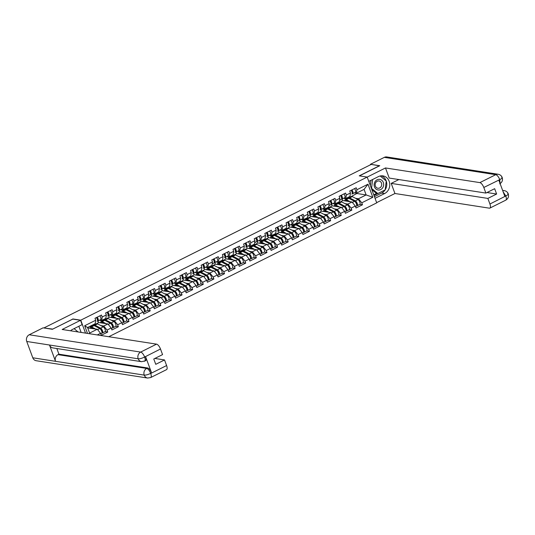 <?xml version="1.0" encoding="UTF-8"?>
<svg xmlns="http://www.w3.org/2000/svg" width="535" height="535" viewBox="0 0 535 535"><rect width="100%" height="100%" fill="white"/><g stroke="black" fill="none" stroke-linecap="round" stroke-linejoin="round"><path stroke-width="0.8" d="M108.786 336.722L376.734 202.859L367.197 177.078L80.752 320.184L85.533 333.111M346.473 198.171L346.56 198.88M335.86 203.474L335.947 204.183M325.24 208.777L325.327 209.486M314.627 214.08L314.714 214.789M304.014 219.377L304.101 220.092M293.401 224.68L293.488 225.395M282.788 229.983L282.875 230.699M272.175 235.286L272.262 236.002M261.561 240.589L261.642 241.305M250.942 245.893L251.029 246.608M240.329 251.196L240.416 251.911M229.716 256.499L229.803 257.215M219.103 261.802L219.189 262.518M208.489 267.105L208.576 267.814M197.876 272.409L197.963 273.117M187.263 277.712L187.344 278.421M176.644 283.015L176.731 283.724M166.031 288.318L166.118 289.027M155.417 293.615L155.504 294.33M144.804 298.918L144.891 299.633M134.191 304.221L134.278 304.937M123.578 309.524L123.659 310.24M112.959 314.827L113.045 315.543M102.345 320.131L102.432 320.846M349.622 197.382L356.845 193.489L366.134 194.934L372.821 197.288L367.98 184.214L356.925 189.738L356.203 187.778L349.736 191.008L350.465 192.961L349.957 196.425L345.804 198.498L343.744 198.177M372.821 197.288L361.76 202.812L362.489 204.765L359.881 204.363M339.009 202.685L342.728 200.545L352.017 201.989L355.3 206.042L356.022 207.995L362.489 204.765M355.3 206.042L351.147 208.115L351.869 210.068L349.268 209.666M328.396 207.988L332.115 205.848L341.404 207.292L344.687 211.345L345.409 213.298L351.869 210.068M344.687 211.345L340.534 213.418L341.256 215.371L338.655 214.97M317.783 213.291L321.502 211.151L330.784 212.596L334.074 216.648L334.796 218.601L341.256 215.371M334.074 216.648L329.921 218.721L330.643 220.674L328.035 220.266M307.17 218.594L310.888 216.454L320.171 217.899L323.454 221.951L324.183 223.904L330.643 220.674M323.454 221.951L319.308 224.025L320.03 225.977L317.422 225.569M296.557 223.897L300.275 221.757L309.558 223.202L312.841 227.255L313.563 229.207L320.03 225.977M312.841 227.255L308.695 229.328L309.417 231.28L306.809 230.873M285.944 229.201L289.656 227.061L298.945 228.505L302.228 232.558L302.95 234.511L309.417 231.28M302.228 232.558L298.082 234.631L298.804 236.584L296.196 236.176M275.324 234.504L279.043 232.364L288.332 233.808L291.615 237.854L292.337 239.814L298.804 236.584M291.615 237.854L287.462 239.934L288.184 241.887L285.583 241.479M264.711 239.807L268.43 237.667L277.718 239.105L281.002 243.157L281.724 245.117L288.184 241.887M281.002 243.157L276.849 245.231L277.571 247.19L274.97 246.782M254.098 245.11L257.816 242.97L267.099 244.408L270.389 248.461L271.111 250.42L277.571 247.19M270.389 248.461L266.236 250.534L266.958 252.493L264.35 252.085M243.485 250.413L247.203 248.267L256.486 249.711L259.776 253.764L260.498 255.717L266.958 252.493M259.776 253.764L255.623 255.837L256.345 257.796L253.737 257.388M232.872 255.717L236.59 253.57L245.873 255.014L249.156 259.067L249.885 261.02L256.345 257.796M249.156 259.067L245.01 261.14L245.732 263.093L243.124 262.692M222.259 261.013L225.971 258.873L235.26 260.318L238.543 264.37L239.265 266.323L245.732 263.093M238.543 264.37L234.397 266.443L235.119 268.396L232.511 267.995M211.639 266.316L215.358 264.176L224.647 265.621L227.93 269.673L228.652 271.626L235.119 268.396M227.93 269.673L223.777 271.747L224.506 273.699L221.898 273.298M201.026 271.62L204.745 269.479L214.033 270.924L217.317 274.977L218.039 276.929L224.506 273.699M217.317 274.977L213.164 277.05L213.886 279.002L211.285 278.601M190.413 276.923L194.131 274.783L203.42 276.227L206.704 280.28L207.426 282.233L213.886 279.002M206.704 280.28L202.551 282.353L203.273 284.306L200.672 283.904M179.8 282.226L183.518 280.086L192.801 281.53L196.091 285.583L196.813 287.536L203.273 284.306M196.091 285.583L191.938 287.656L192.66 289.609L190.052 289.208M169.187 287.529L172.905 285.389L182.188 286.834L185.478 290.886L186.2 292.839L192.66 289.609M185.478 290.886L181.325 292.959L182.047 294.912L179.439 294.504M158.574 292.832L162.292 290.692L171.575 292.137L174.858 296.189L175.58 298.142L182.047 294.912M174.858 296.189L170.712 298.262L171.434 300.215L168.826 299.807M147.961 298.135L151.672 295.995L160.961 297.44L164.245 301.493L164.967 303.445L171.434 300.215M164.245 301.493L160.099 303.566L160.821 305.518L158.213 305.111M137.341 303.439L141.059 301.299L150.348 302.743L153.632 306.796L154.354 308.748L160.821 305.518M153.632 306.796L149.479 308.869L150.208 310.822L147.6 310.414M126.728 308.742L130.446 306.602L139.735 308.046L143.019 312.099L143.741 314.052L150.208 310.822M143.019 312.099L138.866 314.172L139.588 316.125L136.987 315.717M116.115 314.045L119.833 311.905L129.122 313.343L132.406 317.395L133.128 319.355L139.588 316.125M132.406 317.395L128.253 319.475L128.975 321.428L126.367 321.02M105.502 319.348L109.22 317.208L118.502 318.646L121.793 322.699L122.515 324.658L128.975 321.428M121.793 322.699L117.64 324.772L118.362 326.731L115.754 326.323M94.889 324.651L98.607 322.511L107.889 323.949L111.173 328.002L111.902 329.961L118.362 326.731M111.173 328.002L107.027 330.075L107.749 332.034L105.141 331.626M87.72 327.942L97.276 329.252L100.56 333.305L101.282 335.258L107.749 332.034M100.56 333.305L97.296 334.937M87.506 333.419L84.67 325.755L95.725 320.231L95.217 323.695L87.566 327.514L89.619 333.078L97.276 329.252M350.465 192.961L346.312 195.034L345.59 193.082L339.123 196.312L339.845 198.264L335.699 200.337L334.977 198.385L328.51 201.615L329.232 203.567L325.086 205.641L324.364 203.688L317.897 206.918L318.619 208.871L314.473 210.944L313.744 208.991L307.284 212.221L308.006 214.174L303.853 216.247L303.131 214.294L296.671 217.524L297.393 219.477L293.24 221.55L292.518 219.597L286.058 222.827L286.78 224.78L282.627 226.853L281.905 224.901L275.438 228.131L276.167 230.083L272.014 232.157L271.292 230.204L264.825 233.434L265.547 235.387L261.401 237.46L260.679 235.507L254.212 238.737L254.934 240.69L250.788 242.763L250.066 240.81L243.599 244.04L244.321 245.993L240.168 248.066L239.446 246.113L232.986 249.337L233.708 251.296L229.555 253.369L228.833 251.417L222.373 254.64L223.095 256.599L218.942 258.673L218.22 256.713L211.76 259.943L212.482 261.903L208.329 263.976L207.607 262.016L201.14 265.246L201.862 267.199L197.716 269.279L196.994 267.319L190.527 270.549L191.249 272.502L187.103 274.575L186.381 272.623L179.914 275.853L180.636 277.805L176.49 279.879L175.761 277.926L169.301 281.156L170.023 283.109L165.87 285.182L165.148 283.229L158.688 286.459L159.41 288.412L155.257 290.485L154.535 288.532L148.075 291.762L148.797 293.715L144.644 295.788L143.922 293.835L137.455 297.065L138.184 299.018L134.031 301.091L133.309 299.139L126.842 302.369L127.564 304.321L123.418 306.394L122.696 304.442L116.229 307.672L116.951 309.625L112.805 311.698L112.082 309.745L105.616 312.975L106.338 314.928L102.185 317.001L101.463 315.048L95.003 318.278L95.725 320.231M344.928 203.608L347.864 204.062L352.017 201.989M342.728 200.545L342.146 198.98A2.728 1.07 63.5 0 1 342.092 199.007L341.511 199.214M338.581 202.618L338.421 202.19M347.864 204.062L351.147 208.115M346.312 195.034L345.804 198.498M334.308 208.911L337.251 209.366L341.404 207.292M339.845 198.264L339.344 201.728L335.191 203.802L333.131 203.481M332.115 205.848L331.533 204.283M327.962 207.921L327.808 207.493M337.251 209.366L340.534 213.418M335.699 200.337L335.191 203.802M323.695 214.214L326.638 214.669L330.784 212.596M329.232 203.567L328.731 207.032L324.578 209.105L322.518 208.784M321.502 211.151L320.92 209.586M317.349 213.224L317.195 212.796M326.638 214.669L329.921 218.721M325.086 205.641L324.578 209.105M313.082 219.51L316.024 219.972L320.171 217.899M318.619 208.871L318.118 212.335L313.965 214.408L311.905 214.087M310.888 216.454L310.307 214.889A2.728 1.07 63.5 0 1 310.246 214.91L309.665 215.123M306.736 218.527L306.575 218.099M316.024 219.972L319.308 224.025M314.473 210.944L313.965 214.408M302.469 224.814L305.405 225.275L309.558 223.202M308.006 214.174L307.498 217.638L303.352 219.711L301.292 219.39M300.275 221.757L299.694 220.193M296.123 223.831L295.962 223.403M305.405 225.275L308.695 229.328M303.853 216.247L303.352 219.711M291.856 230.117L294.792 230.578L298.945 228.505M297.393 219.477L296.885 222.941L292.739 225.014L290.679 224.693M289.656 227.061L289.081 225.489A2.728 1.07 63.5 0 1 289.02 225.516L288.439 225.73M285.509 229.134L285.349 228.706M294.792 230.578L298.082 234.631M293.24 221.55L292.739 225.014M281.243 235.42L284.179 235.881L288.332 233.808M286.78 224.78L286.272 228.244L282.126 230.317L280.059 229.996M279.043 232.364L278.467 230.792A2.728 1.07 63.5 0 1 278.407 230.819L277.825 231.033M274.896 234.437L274.736 234.009M284.179 235.881L287.462 239.934M282.627 226.853L282.126 230.317M270.623 240.723L273.566 241.185L277.718 239.105M276.167 230.083L275.659 233.548L271.506 235.621L269.446 235.3M268.43 237.667L267.848 236.095A2.728 1.07 63.5 0 1 267.794 236.122L267.212 236.336M264.277 239.74L264.123 239.312M273.566 241.185L276.849 245.231M272.014 232.157L271.506 235.621M260.01 246.026L262.952 246.481L267.099 244.408M265.547 235.387L265.046 238.851L260.893 240.924L258.833 240.603M257.816 242.97L257.235 241.399M253.664 245.043L253.51 244.615M262.952 246.481L266.236 250.534M261.401 237.46L260.893 240.924M249.397 251.33L252.339 251.784L256.486 249.711M254.934 240.69L254.433 244.154L250.28 246.227L248.22 245.906M247.203 248.267L246.622 246.702L249.183 245.418A2.728 1.07 63.5 0 0 249.23 245.404L246.608 246.709A2.728 1.07 63.5 0 1 246.561 246.729L245.98 246.943M243.05 250.347L242.89 249.919M252.339 251.784L255.623 255.837M250.788 242.763L250.28 246.227M238.784 256.633L241.726 257.088L245.873 255.014M244.321 245.993L243.82 249.457L239.667 251.53L237.607 251.209M236.59 253.57L236.009 252.005A2.728 1.07 63.5 0 1 235.948 252.032L235.367 252.246M232.437 255.643L232.277 255.215M241.726 257.088L245.01 261.14M240.168 248.066L239.667 251.53M228.171 261.936L231.107 262.391L235.26 260.318M233.708 251.296L233.2 254.76L229.054 256.833L226.994 256.512M225.971 258.873L225.395 257.308M221.824 260.946L221.664 260.518M231.107 262.391L234.397 266.443M229.555 253.369L229.054 256.833M217.558 267.239L220.494 267.694L224.647 265.621M223.095 256.599L222.587 260.057L218.44 262.137L216.381 261.816M215.358 264.176L214.782 262.611A2.728 1.07 63.5 0 1 214.722 262.638L214.14 262.852M211.211 266.249L211.051 265.821M220.494 267.694L223.777 271.747M218.942 258.673L218.44 262.137M206.945 272.542L209.88 272.997L214.033 270.924M212.482 261.903L211.974 265.36L207.821 267.433L205.761 267.119M204.745 269.479L204.163 267.915M200.598 271.553L200.438 271.125M209.88 272.997L213.164 277.05M208.329 263.976L207.821 267.433M196.325 277.846L199.267 278.3L203.42 276.227M201.862 267.199L201.361 270.663L197.208 272.736L195.148 272.422M194.131 274.783L193.55 273.218A2.728 1.07 63.5 0 1 193.496 273.245L192.908 273.452M189.978 276.856L189.825 276.428M199.267 278.3L202.551 282.353M197.716 269.279L197.208 272.736M185.712 283.149L188.654 283.603L192.801 281.53M191.249 272.502L190.748 275.966L186.595 278.039L184.535 277.718M183.518 280.086L182.937 278.521A2.728 1.07 63.5 0 1 182.883 278.548L182.295 278.755M179.365 282.159L179.212 281.731M188.654 283.603L191.938 287.656M187.103 274.575L186.595 278.039M175.099 288.452L178.041 288.907L182.188 286.834M180.636 277.805L180.135 281.27L175.982 283.343L173.922 283.022M172.905 285.389L172.323 283.824L174.885 282.54A2.728 1.07 63.5 0 0 174.932 282.52L172.31 283.831A2.728 1.07 63.5 0 1 172.263 283.851L171.681 284.058M168.752 287.462L168.592 287.034M178.041 288.907L181.325 292.959M176.49 279.879L175.982 283.343M164.486 293.755L167.422 294.21L171.575 292.137M170.023 283.109L169.515 286.573L165.368 288.646L163.309 288.325M162.292 290.692L161.71 289.127A2.728 1.07 63.5 0 1 161.65 289.154L161.068 289.361M158.139 292.765L157.979 292.337M167.422 294.21L170.712 298.262M165.87 285.182L165.368 288.646M153.873 299.052L156.808 299.513L160.961 297.44M159.41 288.412L158.902 291.876L154.755 293.949L152.696 293.628M151.672 295.995L151.097 294.431M147.526 298.069L147.366 297.641M156.808 299.513L160.099 303.566M155.257 290.485L154.755 293.949M143.26 304.355L146.195 304.816L150.348 302.743M148.797 293.715L148.289 297.179L144.142 299.252L142.083 298.931M141.059 301.299L140.484 299.734A2.728 1.07 63.5 0 1 140.424 299.754L139.842 299.968M136.913 303.372L136.753 302.944M146.195 304.816L149.479 308.869M144.644 295.788L144.142 299.252M132.647 309.658L135.582 310.119L139.735 308.046M138.184 299.018L137.676 302.482L133.523 304.555L131.463 304.234M130.446 306.602L129.865 305.03M126.293 308.675L126.14 308.247M135.582 310.119L138.866 314.172M134.031 301.091L133.523 304.555M122.027 314.961L124.969 315.423L129.122 313.343M127.564 304.321L127.062 307.786L122.91 309.859L120.85 309.538M119.833 311.905L119.251 310.333A2.728 1.07 63.5 0 1 119.198 310.36L118.609 310.574M115.68 313.978L115.527 313.55M124.969 315.423L128.253 319.475M123.418 306.394L122.91 309.859M111.414 320.264L114.356 320.719L118.502 318.646M116.951 309.625L116.449 313.089L112.296 315.162L110.237 314.841M109.22 317.208L108.638 315.637A2.728 1.07 63.5 0 1 108.578 315.663L107.996 315.877M105.067 319.281L104.913 318.853M114.356 320.719L117.64 324.772M112.805 311.698L112.296 315.162M100.801 325.568L103.743 326.022L107.889 323.949M106.338 314.928L105.836 318.392L101.683 320.465L99.624 320.144M98.607 322.511L98.025 320.94L100.587 319.656A2.728 1.07 63.5 0 0 100.633 319.642L98.012 320.947A2.728 1.07 63.5 0 1 97.965 320.967L97.383 321.181M94.454 324.584L94.294 324.156M103.743 326.022L107.027 330.075M102.185 317.001L101.683 320.465M91.732 325.434L91.819 326.149M87.987 327.808L87.834 327.38M89.619 333.078L89.606 333.746M84.67 325.755L87.566 327.514M72.854 319.107L52.564 329.192M52.517 329.078L44.311 328.042M379.556 165.823L371.216 164.419L44.218 327.788M379.516 165.71L359.239 175.841L367.197 177.078L385.488 167.95L479.862 182.616L495.751 174.684L384.317 157.364L370.474 164.278L379.763 165.723L359.44 175.875M72.793 318.947L80.752 320.184M355.541 198.304L358.477 198.759L366.134 194.934L364.074 189.377L356.424 193.195L354.364 192.881M356.845 193.489L356.691 193.061M349.194 197.315L349.034 196.887M358.477 198.759L361.76 202.812M356.925 189.738L356.424 193.195M367.98 184.214L364.074 189.377M96.414 317.569A2.728 1.07 63.5 0 1 97.196 321.354A2.728 1.07 63.5 0 1 97.149 321.374L97.196 321.354M97.23 317.161A2.728 1.07 63.5 0 1 98.012 320.947M99.851 315.851A2.728 1.07 63.5 0 1 100.633 319.642M97.477 320.01L97.504 319.997A1.652 0.649 -116.5 0 0 97.53 319.983A1.652 0.649 -116.5 0 0 97.637 318.9A1.652 0.649 -116.5 0 0 96.802 317.375M90.749 328.243A3.063 1.204 63.5 0 1 91.07 327.754A3.063 1.204 63.5 0 1 91.411 327.714A3.063 1.204 63.5 0 1 91.752 327.835L93.277 328.63M95.471 328.971L91.512 326.898A4.133 1.625 -116.5 0 0 91.05 326.738A4.133 1.625 -116.5 0 0 90.589 326.798A4.133 1.625 -116.5 0 0 90.094 328.136M100.754 333.827L101.643 333.379A2.728 1.07 -116.5 0 0 101.657 331.078A2.728 1.07 -116.5 0 0 99.811 328.564L94.133 325.588A4.133 1.625 -116.5 0 0 93.672 325.427A4.133 1.625 -116.5 0 0 93.21 325.487L90.589 326.798M94.949 326.022A3.063 1.204 63.5 0 1 95.19 326.116L100.868 329.092A1.652 0.649 63.5 0 1 101.984 330.617A1.652 0.649 63.5 0 1 101.978 332.014A1.652 0.649 63.5 0 1 101.924 332.034M101.931 332.977L102.158 333.011A2.728 1.07 -116.5 0 0 102.459 332.971A2.728 1.07 -116.5 0 0 102.473 330.67A2.728 1.07 -116.5 0 0 100.627 328.162L94.949 325.18A4.133 1.625 -116.5 0 0 94.488 325.019A4.133 1.625 -116.5 0 0 94.026 325.079A4.133 1.625 -116.5 0 0 93.692 325.434M102.459 332.971L105.081 331.667A2.728 1.07 -116.5 0 0 105.087 329.359A2.728 1.07 -116.5 0 0 103.248 326.852L97.564 323.876A4.133 1.625 -116.5 0 0 97.102 323.708A4.133 1.625 -116.5 0 0 96.648 323.769L94.026 325.079M101.864 330.329L101.262 330.235M91.873 326.156L90.662 325.969M91.706 328.39L92.274 328.109M74.077 328.65L78.063 331.947M379.536 179.339A5.377 4.761 98.8 0 0 374.159 184.14A5.377 4.761 98.8 0 0 378.245 190.005A5.377 4.761 98.8 0 0 383.622 185.197A5.377 4.761 98.8 0 0 379.536 179.339M378.887 180.95A3.678 3.263 98.8 0 0 375.209 184.167A3.678 3.263 98.8 0 0 377.877 188.24A3.678 3.263 98.8 0 0 377.998 188.253A3.678 3.263 98.8 0 0 381.676 185.03A3.678 3.263 98.8 0 0 379.007 180.964A3.678 3.263 98.8 0 0 378.887 180.95M380.171 175.982L386.237 181.004L385.16 189.865L377.817 193.536L376.299 193.296L371.825 189.597M370.334 185.565L370.969 180.322M377.817 193.536L371.544 188.34L372.614 179.499M56.837 348.526L58.93 354.19L147.62 367.973A4.962 1.946 63.5 0 1 151.565 372.835L145.587 356.678A4.962 1.946 63.5 0 1 145.527 360.764L141.568 361.693L52.878 347.91A5.089 4.507 -81.2 0 1 49.494 345.015L26.75 341.477A5.089 4.507 -81.2 0 1 29.224 334.763L43.068 327.848L52.356 329.292L72.767 319.094L80.538 320.304L82.136 324.625L72.472 329.453A9.302 8.239 98.8 0 0 70.54 330.784M80.538 320.304L62.167 329.48L156.541 344.145A4.962 1.946 63.5 0 1 160.487 349.007L162.56 354.611L153.779 358.992L155.752 364.328L164.533 359.948L166.599 365.545A4.962 1.946 63.5 0 1 166.545 369.632L150.656 377.57A4.962 1.946 -116.5 0 0 150.716 373.483L166.599 365.545M81.133 332.429L78.852 326.263M150.656 377.57L147.62 378.044L36.186 360.724A5.089 4.507 -81.2 0 1 32.782 357.788L55.526 361.319A5.089 4.507 -81.2 0 1 58.014 354.645L146.704 368.434L147.62 367.973M26.75 341.477L32.782 357.788M141.568 361.693A5.089 4.507 -81.2 0 1 138.184 358.798L49.494 345.015L55.526 361.319L144.216 375.109C145.841 375.222 147.961 374.66 150.569 373.423L150.716 373.483M164.533 359.948L154.876 358.443M58.93 354.19L58.014 354.645M144.062 361.292C145.319 361.272 145.52 359.888 144.671 357.133L145.587 356.678M29.224 334.763L140.658 352.084A5.089 4.507 -81.2 0 0 138.184 358.798C139.816 358.905 141.929 358.336 144.517 357.079L144.671 357.133M385.146 189.871A9.302 8.239 98.8 0 1 381.642 193.068L384.632 193.53A9.302 8.239 98.8 0 0 389.727 183.746A9.302 8.239 98.8 0 0 382.933 175.881A9.302 8.239 98.8 0 0 378.379 176.624L368.802 181.405M384.632 193.53L375.055 198.318M376.653 202.638L394.944 193.503L391.199 183.391L487.853 198.418L489.926 204.016L505.876 195.95L504.819 196.352L498.847 180.188L499.83 179.606L483.807 187.484A4.962 1.946 -116.5 0 0 479.862 182.616M398.883 179.559L391.199 183.391M486.977 192.533L496.627 194.031L494.654 188.695L485.88 193.082L389.226 178.061L385.488 167.95M394.944 193.503L489.318 208.168A4.962 1.946 -116.5 0 0 489.866 208.102A4.962 1.946 -116.5 0 0 489.926 204.016M384.317 157.364A5.089 4.507 -81.2 0 1 386.812 156.956L498.245 174.276A5.089 4.507 -81.2 0 0 495.751 174.684A4.962 1.946 63.5 0 1 499.697 179.546M370.635 164.713L370.474 164.278M485.88 193.082L483.807 187.484M496.627 194.031L487.853 198.418M385.167 189.845A9.302 8.239 98.8 0 0 381.415 175.808M381.642 193.068L374.44 196.666M386.089 180.877L380.224 175.968M384.959 189.965L373.998 195.462M373.764 194.834L376.707 193.362M503.134 191.784L505.742 195.89M489.866 208.102L505.756 200.164C508.196 198.666 509.032 196.559 508.25 193.837L508.25 193.837C507.521 192.072 506.204 191.002 504.291 190.627A5.089 4.507 -81.2 0 0 502.726 190.687M507.682 193.523C508.812 193.844 508.21 194.653 505.889 195.95M499.71 183.819C502.138 182.328 502.974 180.235 502.218 177.533L502.218 177.533C501.496 175.741 500.171 174.657 498.245 174.276M501.643 177.212C502.78 177.526 502.178 178.322 499.837 179.606M107.033 312.266A2.728 1.07 63.5 0 1 107.809 316.051A2.728 1.07 63.5 0 1 107.762 316.071L107.809 316.051M107.849 311.858A2.728 1.07 63.5 0 1 108.625 315.643L111.247 314.339A2.728 1.07 63.5 0 1 111.2 314.353L108.665 315.623M110.464 310.547A2.728 1.07 63.5 0 1 111.247 314.339M108.09 314.707L108.117 314.694A1.652 0.649 -116.5 0 0 108.144 314.687A1.652 0.649 -116.5 0 0 108.257 313.597A1.652 0.649 -116.5 0 0 107.415 312.072M117.646 306.963A2.728 1.07 63.5 0 1 118.422 310.748A2.728 1.07 63.5 0 1 118.382 310.768L118.422 310.748M118.462 306.555A2.728 1.07 63.5 0 1 119.238 310.34L121.86 309.036A2.728 1.07 63.5 0 1 121.813 309.056L119.285 310.32M121.077 305.244A2.728 1.07 63.5 0 1 121.86 309.036M118.703 309.404L118.73 309.39A1.652 0.649 -116.5 0 0 118.757 309.384A1.652 0.649 -116.5 0 0 118.87 308.294A1.652 0.649 -116.5 0 0 118.028 306.769M128.26 301.66A2.728 1.07 63.5 0 1 129.035 305.445A2.728 1.07 63.5 0 1 128.995 305.465L129.035 305.445M129.075 301.252A2.728 1.07 63.5 0 1 129.851 305.037A2.728 1.07 63.5 0 1 129.811 305.057L129.229 305.271M131.697 299.941A2.728 1.07 63.5 0 1 132.473 303.733A2.728 1.07 63.5 0 1 132.426 303.753L129.898 305.017M129.316 304.101L129.35 304.087A1.652 0.649 -116.5 0 0 129.376 304.081A1.652 0.649 -116.5 0 0 129.483 302.991A1.652 0.649 -116.5 0 0 128.647 301.466M138.873 296.357A2.728 1.07 63.5 0 1 139.655 300.148A2.728 1.07 63.5 0 1 139.608 300.162L137.89 301.024L139.655 300.148M139.688 295.949A2.728 1.07 63.5 0 1 140.471 299.74L143.086 298.43A2.728 1.07 63.5 0 1 143.046 298.45L140.511 299.714M142.31 294.638A2.728 1.07 63.5 0 1 143.086 298.43M139.936 298.798L139.963 298.784A1.652 0.649 -116.5 0 0 139.989 298.777A1.652 0.649 -116.5 0 0 140.096 297.687A1.652 0.649 -116.5 0 0 139.261 296.163M149.486 291.053A2.728 1.07 63.5 0 1 150.268 294.845A2.728 1.07 63.5 0 1 150.221 294.859L148.503 295.721L150.268 294.845M150.302 290.645A2.728 1.07 63.5 0 1 151.084 294.437A2.728 1.07 63.5 0 1 151.037 294.451L150.455 294.665M152.923 289.341A2.728 1.07 63.5 0 1 153.699 293.126A2.728 1.07 63.5 0 1 153.659 293.147L151.124 294.411M150.549 293.494L150.576 293.488A1.652 0.649 -116.5 0 0 150.602 293.474A1.652 0.649 -116.5 0 0 150.709 292.384A1.652 0.649 -116.5 0 0 149.874 290.859M101.362 322.939A3.063 1.204 63.5 0 1 101.683 322.451A3.063 1.204 63.5 0 1 102.024 322.411A3.063 1.204 63.5 0 1 102.366 322.531L103.89 323.327M106.084 323.668L102.125 321.595A4.133 1.625 -116.5 0 0 101.663 321.435A4.133 1.625 -116.5 0 0 101.209 321.495A4.133 1.625 -116.5 0 0 100.707 322.832M111.367 328.523L112.256 328.075A2.728 1.07 -116.5 0 0 112.27 325.775A2.728 1.07 -116.5 0 0 110.424 323.267L104.746 320.284A4.133 1.625 -116.5 0 0 104.285 320.124A4.133 1.625 -116.5 0 0 103.823 320.184L101.209 321.495M105.562 320.719A3.063 1.204 63.5 0 1 105.803 320.813L111.481 323.789A1.652 0.649 63.5 0 1 112.597 325.313A1.652 0.649 63.5 0 1 112.591 326.711A1.652 0.649 63.5 0 1 112.537 326.731M112.544 327.674L112.771 327.708A2.728 1.07 -116.5 0 0 113.072 327.667A2.728 1.07 -116.5 0 0 113.086 325.367A2.728 1.07 -116.5 0 0 111.24 322.859L105.562 319.876A4.133 1.625 -116.5 0 0 105.101 319.716A4.133 1.625 -116.5 0 0 104.639 319.776A4.133 1.625 -116.5 0 0 104.312 320.131M113.072 327.667L115.694 326.363A2.728 1.07 -116.5 0 0 115.7 324.056A2.728 1.07 -116.5 0 0 113.861 321.548L108.184 318.572A4.133 1.625 -116.5 0 0 107.722 318.405A4.133 1.625 -116.5 0 0 107.261 318.465L104.639 319.776M112.477 325.026L111.882 324.932M102.486 320.853L100.192 320.498M102.319 323.087L102.887 322.806M111.975 317.636A3.063 1.204 63.5 0 1 112.303 317.148A3.063 1.204 63.5 0 1 112.638 317.108A3.063 1.204 63.5 0 1 112.979 317.228L114.503 318.031M116.697 318.365L112.738 316.292A4.133 1.625 -116.5 0 0 112.276 316.132A4.133 1.625 -116.5 0 0 111.822 316.192A4.133 1.625 -116.5 0 0 111.32 317.529M121.98 323.22L122.869 322.779A2.728 1.07 -116.5 0 0 122.883 320.472A2.728 1.07 -116.5 0 0 121.037 317.964L115.359 314.981A4.133 1.625 -116.5 0 0 114.898 314.821A4.133 1.625 -116.5 0 0 114.436 314.881L111.822 316.192M116.182 315.416A3.063 1.204 63.5 0 1 116.416 315.51L122.1 318.486A1.652 0.649 63.5 0 1 123.217 320.01A1.652 0.649 63.5 0 1 123.21 321.408A1.652 0.649 63.5 0 1 123.15 321.428M123.157 322.371L123.384 322.404A2.728 1.07 -116.5 0 0 123.685 322.371A2.728 1.07 -116.5 0 0 123.699 320.064A2.728 1.07 -116.5 0 0 121.853 317.556L116.175 314.573A4.133 1.625 -116.5 0 0 115.714 314.413A4.133 1.625 -116.5 0 0 115.259 314.473A4.133 1.625 -116.5 0 0 114.925 314.827M123.685 322.371L126.307 321.06A2.728 1.07 -116.5 0 0 126.32 318.753A2.728 1.07 -116.5 0 0 124.474 316.245L118.797 313.269A4.133 1.625 -116.5 0 0 118.335 313.102A4.133 1.625 -116.5 0 0 117.874 313.162L115.259 314.473M123.09 319.723L122.495 319.629M113.099 315.55L110.812 315.195M112.938 317.783L113.5 317.502M122.589 312.333A3.063 1.204 63.5 0 1 122.916 311.851A3.063 1.204 63.5 0 1 123.251 311.805A3.063 1.204 63.5 0 1 123.598 311.925L125.123 312.728M127.31 313.069L123.351 310.989A4.133 1.625 -116.5 0 0 122.889 310.828A4.133 1.625 -116.5 0 0 122.435 310.888A4.133 1.625 -116.5 0 0 121.933 312.226M133.77 317.068L133.997 317.101A2.728 1.07 -116.5 0 0 134.305 317.068A2.728 1.07 -116.5 0 0 134.312 314.761A2.728 1.07 -116.5 0 0 132.473 312.253L126.788 309.277A4.133 1.625 -116.5 0 0 126.327 309.11A4.133 1.625 -116.5 0 0 125.872 309.17A4.133 1.625 -116.5 0 0 125.538 309.524A4.133 1.625 -116.5 0 0 125.056 309.578L122.435 310.888M126.795 310.113A3.063 1.204 63.5 0 1 127.029 310.206L132.713 313.182A1.652 0.649 63.5 0 1 133.83 314.707A1.652 0.649 63.5 0 1 133.824 316.105A1.652 0.649 63.5 0 1 133.763 316.125M134.305 317.068L136.92 315.757A2.728 1.07 -116.5 0 0 136.933 313.457A2.728 1.07 -116.5 0 0 135.087 310.942L129.41 307.966A4.133 1.625 -116.5 0 0 128.948 307.806A4.133 1.625 -116.5 0 0 128.487 307.859L125.872 309.17M133.703 314.419L133.108 314.326M123.712 310.246L121.425 309.892M132.593 317.917L133.489 317.476A2.728 1.07 -116.5 0 0 133.496 315.168A2.728 1.07 -116.5 0 0 131.65 312.661L125.972 309.685A4.133 1.625 -116.5 0 0 125.511 309.518M123.552 312.48L124.113 312.199M133.202 307.03A3.063 1.204 63.5 0 1 133.529 306.548A3.063 1.204 63.5 0 1 133.87 306.501A3.063 1.204 63.5 0 1 134.211 306.622L135.736 307.424M137.93 307.765L133.971 305.686A4.133 1.625 -116.5 0 0 133.509 305.525A4.133 1.625 -116.5 0 0 133.048 305.585A4.133 1.625 -116.5 0 0 132.546 306.929M143.213 312.614L144.102 312.173A2.728 1.07 -116.5 0 0 144.109 309.865A2.728 1.07 -116.5 0 0 142.27 307.358L136.585 304.382A4.133 1.625 -116.5 0 0 136.124 304.214A4.133 1.625 -116.5 0 0 135.669 304.275L133.048 305.585M137.408 304.81A3.063 1.204 63.5 0 1 137.642 304.903L143.326 307.886A1.652 0.649 63.5 0 1 144.443 309.404A1.652 0.649 63.5 0 1 144.437 310.802A1.652 0.649 63.5 0 1 144.383 310.822M144.383 311.765L144.617 311.798A2.728 1.07 -116.5 0 0 144.918 311.765A2.728 1.07 -116.5 0 0 144.925 309.457A2.728 1.07 -116.5 0 0 143.086 306.95L137.401 303.974A4.133 1.625 -116.5 0 0 136.94 303.806A4.133 1.625 -116.5 0 0 136.485 303.867A4.133 1.625 -116.5 0 0 136.151 304.221M144.918 311.765L147.533 310.454A2.728 1.07 -116.5 0 0 147.546 308.153A2.728 1.07 -116.5 0 0 145.701 305.639L140.023 302.663A4.133 1.625 -116.5 0 0 139.561 302.502A4.133 1.625 -116.5 0 0 139.107 302.556L136.485 303.867M144.323 309.116L143.721 309.023M134.325 304.943L132.038 304.589M134.165 307.177L134.726 306.896M143.815 301.727A3.063 1.204 63.5 0 1 144.142 301.245A3.063 1.204 63.5 0 1 144.483 301.198A3.063 1.204 63.5 0 1 144.825 301.319L146.349 302.121M148.543 302.462L144.584 300.382A4.133 1.625 -116.5 0 0 144.122 300.222A4.133 1.625 -116.5 0 0 143.661 300.282A4.133 1.625 -116.5 0 0 143.159 301.626M153.826 307.311L154.715 306.869A2.728 1.07 -116.5 0 0 154.722 304.562A2.728 1.07 -116.5 0 0 152.883 302.054L147.199 299.078A4.133 1.625 -116.5 0 0 146.737 298.911A4.133 1.625 -116.5 0 0 146.282 298.971L143.661 300.282M148.021 299.506A3.063 1.204 63.5 0 1 148.262 299.6L153.94 302.583A1.652 0.649 63.5 0 1 155.056 304.101A1.652 0.649 63.5 0 1 155.05 305.498A1.652 0.649 63.5 0 1 154.996 305.518M154.996 306.461L155.23 306.501A2.728 1.07 -116.5 0 0 155.531 306.461A2.728 1.07 -116.5 0 0 155.538 304.154A2.728 1.07 -116.5 0 0 153.699 301.646L148.021 298.67A4.133 1.625 -116.5 0 0 147.56 298.503A4.133 1.625 -116.5 0 0 147.098 298.563A4.133 1.625 -116.5 0 0 146.764 298.918M155.531 306.461L158.153 305.151A2.728 1.07 -116.5 0 0 158.159 302.85A2.728 1.07 -116.5 0 0 156.32 300.336L150.636 297.36A4.133 1.625 -116.5 0 0 150.174 297.199A4.133 1.625 -116.5 0 0 149.72 297.259L147.098 298.563M154.936 303.813L154.334 303.726M144.945 299.64L142.651 299.286M144.778 301.874L145.346 301.593M160.099 285.75A2.728 1.07 63.5 0 1 160.881 289.542A2.728 1.07 63.5 0 1 160.834 289.562L160.881 289.542M160.915 285.342A2.728 1.07 63.5 0 1 161.697 289.134L164.319 287.823A2.728 1.07 63.5 0 1 164.272 287.843L161.737 289.107M163.536 284.038A2.728 1.07 63.5 0 1 164.319 287.823M161.162 288.191L161.189 288.184A1.652 0.649 -116.5 0 0 161.216 288.171A1.652 0.649 -116.5 0 0 161.323 287.081A1.652 0.649 -116.5 0 0 160.487 285.556M154.434 296.423A3.063 1.204 63.5 0 1 154.755 295.942A3.063 1.204 63.5 0 1 155.096 295.895A3.063 1.204 63.5 0 1 155.438 296.015L156.962 296.818M159.156 297.159L155.197 295.079A4.133 1.625 -116.5 0 0 154.735 294.919A4.133 1.625 -116.5 0 0 154.274 294.979A4.133 1.625 -116.5 0 0 153.779 296.323M164.439 302.007L165.328 301.566A2.728 1.07 -116.5 0 0 165.335 299.259A2.728 1.07 -116.5 0 0 163.496 296.751L157.818 293.775A4.133 1.625 -116.5 0 0 157.357 293.608A4.133 1.625 -116.5 0 0 156.895 293.668L154.274 294.979M158.634 294.203A3.063 1.204 63.5 0 1 158.875 294.303L164.553 297.279A1.652 0.649 63.5 0 1 165.669 298.798A1.652 0.649 63.5 0 1 165.663 300.195A1.652 0.649 63.5 0 1 165.609 300.215M165.609 301.158L165.843 301.198A2.728 1.07 -116.5 0 0 166.144 301.158A2.728 1.07 -116.5 0 0 166.158 298.851A2.728 1.07 -116.5 0 0 164.312 296.343L158.634 293.367A4.133 1.625 -116.5 0 0 158.173 293.2A4.133 1.625 -116.5 0 0 157.711 293.26A4.133 1.625 -116.5 0 0 157.377 293.615M166.144 301.158L168.766 299.847A2.728 1.07 -116.5 0 0 168.772 297.547A2.728 1.07 -116.5 0 0 166.933 295.032L161.249 292.056A4.133 1.625 -116.5 0 0 160.788 291.896A4.133 1.625 -116.5 0 0 160.333 291.956L157.711 293.26M165.549 298.517L164.947 298.423M155.558 294.337L153.264 293.983M155.391 296.571L155.959 296.29M170.712 280.447A2.728 1.07 63.5 0 1 171.494 284.239A2.728 1.07 63.5 0 1 171.447 284.259L171.494 284.239M171.534 280.039A2.728 1.07 63.5 0 1 172.31 283.831M174.149 278.735A2.728 1.07 63.5 0 1 174.932 282.52M171.775 282.888L171.802 282.881A1.652 0.649 -116.5 0 0 171.829 282.868A1.652 0.649 -116.5 0 0 171.936 281.784A1.652 0.649 -116.5 0 0 171.1 280.253M165.047 291.12A3.063 1.204 63.5 0 1 165.368 290.639A3.063 1.204 63.5 0 1 165.71 290.592A3.063 1.204 63.5 0 1 166.051 290.712L167.575 291.515M169.769 291.856L165.81 289.776A4.133 1.625 -116.5 0 0 165.348 289.616A4.133 1.625 -116.5 0 0 164.894 289.676A4.133 1.625 -116.5 0 0 164.392 291.02M175.052 296.704L175.941 296.263A2.728 1.07 -116.5 0 0 175.955 293.962A2.728 1.07 -116.5 0 0 174.109 291.448L168.431 288.472A4.133 1.625 -116.5 0 0 167.97 288.311A4.133 1.625 -116.5 0 0 167.508 288.365L164.894 289.676M169.247 288.9A3.063 1.204 63.5 0 1 169.488 289L175.166 291.976A1.652 0.649 63.5 0 1 176.282 293.494A1.652 0.649 63.5 0 1 176.276 294.892A1.652 0.649 63.5 0 1 176.222 294.912M176.229 295.855L176.456 295.895A2.728 1.07 -116.5 0 0 176.757 295.855A2.728 1.07 -116.5 0 0 176.771 293.554A2.728 1.07 -116.5 0 0 174.925 291.04L169.247 288.064A4.133 1.625 -116.5 0 0 168.786 287.904A4.133 1.625 -116.5 0 0 168.324 287.957A4.133 1.625 -116.5 0 0 167.99 288.311M176.757 295.855L179.379 294.544A2.728 1.07 -116.5 0 0 179.386 292.244A2.728 1.07 -116.5 0 0 177.546 289.729L171.869 286.753A4.133 1.625 -116.5 0 0 171.407 286.593A4.133 1.625 -116.5 0 0 170.946 286.653L168.324 287.957M176.162 293.213L175.567 293.12M166.171 289.034L163.877 288.679M166.004 291.267L166.572 290.986M181.332 275.144A2.728 1.07 63.5 0 1 182.107 278.936A2.728 1.07 63.5 0 1 182.06 278.956L182.107 278.936M182.147 274.736A2.728 1.07 63.5 0 1 182.923 278.528L185.545 277.217A2.728 1.07 63.5 0 1 185.498 277.237L182.963 278.501M184.762 273.432A2.728 1.07 63.5 0 1 185.545 277.217M182.388 277.585L182.415 277.578A1.652 0.649 -116.5 0 0 182.442 277.565A1.652 0.649 -116.5 0 0 182.555 276.481A1.652 0.649 -116.5 0 0 181.713 274.957M175.661 285.817A3.063 1.204 63.5 0 1 175.988 285.336A3.063 1.204 63.5 0 1 176.323 285.289A3.063 1.204 63.5 0 1 176.664 285.409L178.188 286.212M180.382 286.553L176.423 284.48A4.133 1.625 -116.5 0 0 175.962 284.312A4.133 1.625 -116.5 0 0 175.507 284.373A4.133 1.625 -116.5 0 0 175.005 285.717M185.665 291.401L186.554 290.96A2.728 1.07 -116.5 0 0 186.568 288.659A2.728 1.07 -116.5 0 0 184.722 286.145L179.044 283.169A4.133 1.625 -116.5 0 0 178.583 283.008A4.133 1.625 -116.5 0 0 178.122 283.062L175.507 284.373M179.86 283.597A3.063 1.204 63.5 0 1 180.101 283.697L185.779 286.673A1.652 0.649 63.5 0 1 186.896 288.191A1.652 0.649 63.5 0 1 186.896 289.589A1.652 0.649 63.5 0 1 186.835 289.609M186.842 290.552L187.069 290.592A2.728 1.07 -116.5 0 0 187.37 290.552A2.728 1.07 -116.5 0 0 187.384 288.251A2.728 1.07 -116.5 0 0 185.538 285.737L179.86 282.761A4.133 1.625 -116.5 0 0 179.399 282.6A4.133 1.625 -116.5 0 0 178.937 282.654A4.133 1.625 -116.5 0 0 178.61 283.008M187.37 290.552L189.992 289.241A2.728 1.07 -116.5 0 0 190.005 286.941A2.728 1.07 -116.5 0 0 188.16 284.426L182.482 281.45A4.133 1.625 -116.5 0 0 182.02 281.29A4.133 1.625 -116.5 0 0 181.559 281.35L178.937 282.654M186.775 287.91L186.18 287.817M176.784 283.737L174.497 283.376M176.617 285.964L177.185 285.683M191.945 269.841A2.728 1.07 63.5 0 1 192.72 273.632A2.728 1.07 63.5 0 1 192.68 273.652L192.72 273.632M192.76 269.433A2.728 1.07 63.5 0 1 193.536 273.224L196.158 271.914A2.728 1.07 63.5 0 1 196.111 271.934L193.583 273.198M195.382 268.129A2.728 1.07 63.5 0 1 196.158 271.914M193.001 272.282L193.028 272.275A1.652 0.649 -116.5 0 0 193.061 272.262A1.652 0.649 -116.5 0 0 193.168 271.178A1.652 0.649 -116.5 0 0 192.333 269.653M186.274 280.514A3.063 1.204 63.5 0 1 186.601 280.032A3.063 1.204 63.5 0 1 186.936 279.986A3.063 1.204 63.5 0 1 187.277 280.106L188.808 280.908M190.995 281.249L187.036 279.176A4.133 1.625 -116.5 0 0 186.575 279.009A4.133 1.625 -116.5 0 0 186.12 279.069A4.133 1.625 -116.5 0 0 185.618 280.414M196.278 286.098L197.168 285.657A2.728 1.07 -116.5 0 0 197.181 283.356A2.728 1.07 -116.5 0 0 195.335 280.842L189.657 277.866A4.133 1.625 -116.5 0 0 189.196 277.705A4.133 1.625 -116.5 0 0 188.741 277.759L186.12 279.069M190.48 278.294A3.063 1.204 63.5 0 1 190.714 278.394L196.398 281.37A1.652 0.649 63.5 0 1 197.515 282.888A1.652 0.649 63.5 0 1 197.509 284.286A1.652 0.649 63.5 0 1 197.448 284.306M197.455 285.249L197.683 285.289A2.728 1.07 -116.5 0 0 197.99 285.249A2.728 1.07 -116.5 0 0 197.997 282.948A2.728 1.07 -116.5 0 0 196.151 280.434L190.473 277.458A4.133 1.625 -116.5 0 0 190.012 277.297A4.133 1.625 -116.5 0 0 189.557 277.351A4.133 1.625 -116.5 0 0 189.223 277.705M197.99 285.249L200.605 283.938A2.728 1.07 -116.5 0 0 200.618 281.637A2.728 1.07 -116.5 0 0 198.773 279.123L193.095 276.147A4.133 1.625 -116.5 0 0 192.633 275.986A4.133 1.625 -116.5 0 0 192.172 276.047L189.557 277.351M197.388 282.607L196.793 282.513M187.397 278.434L185.11 278.073M187.237 280.661L187.798 280.38M202.558 264.544A2.728 1.07 63.5 0 1 203.333 268.329A2.728 1.07 63.5 0 1 203.293 268.349L203.333 268.329M203.374 264.136A2.728 1.07 63.5 0 1 204.156 267.921A2.728 1.07 63.5 0 1 204.109 267.941L203.527 268.149M205.995 262.825A2.728 1.07 63.5 0 1 206.771 266.611A2.728 1.07 63.5 0 1 206.731 266.631L204.196 267.895M203.614 266.978L203.648 266.972A1.652 0.649 -116.5 0 0 203.674 266.958A1.652 0.649 -116.5 0 0 203.781 265.875A1.652 0.649 -116.5 0 0 202.946 264.35M196.887 275.211A3.063 1.204 63.5 0 1 197.214 274.729A3.063 1.204 63.5 0 1 197.555 274.689A3.063 1.204 63.5 0 1 197.897 274.803L199.421 275.605M201.615 275.946L197.649 273.873A4.133 1.625 -116.5 0 0 197.188 273.706A4.133 1.625 -116.5 0 0 196.733 273.766A4.133 1.625 -116.5 0 0 196.231 275.11M208.068 279.952L208.296 279.986A2.728 1.07 -116.5 0 0 208.603 279.945A2.728 1.07 -116.5 0 0 208.61 277.645A2.728 1.07 -116.5 0 0 206.771 275.13L201.086 272.154A4.133 1.625 -116.5 0 0 200.625 271.994A4.133 1.625 -116.5 0 0 200.17 272.054A4.133 1.625 -116.5 0 0 199.836 272.402A4.133 1.625 -116.5 0 0 199.354 272.462L196.733 273.766M201.093 272.99A3.063 1.204 63.5 0 1 201.327 273.091L207.012 276.067A1.652 0.649 63.5 0 1 208.128 277.591A1.652 0.649 63.5 0 1 208.122 278.982A1.652 0.649 63.5 0 1 208.068 279.002M208.603 279.945L211.218 278.635A2.728 1.07 -116.5 0 0 211.231 276.334A2.728 1.07 -116.5 0 0 209.386 273.82L203.708 270.844A4.133 1.625 -116.5 0 0 203.246 270.683A4.133 1.625 -116.5 0 0 202.785 270.743L200.17 272.054M208.008 277.304L207.406 277.21M198.01 273.131L195.723 272.77M206.898 280.801L207.787 280.353A2.728 1.07 -116.5 0 0 207.794 278.053A2.728 1.07 -116.5 0 0 205.955 275.538L200.271 272.562A4.133 1.625 -116.5 0 0 199.809 272.402M197.85 275.364L198.411 275.077M213.171 259.241A2.728 1.07 63.5 0 1 213.953 263.026A2.728 1.07 63.5 0 1 213.906 263.046L212.188 263.902M213.987 258.833A2.728 1.07 63.5 0 1 214.769 262.618L217.384 261.307A2.728 1.07 63.5 0 1 217.344 261.327L214.809 262.591M216.608 257.522A2.728 1.07 63.5 0 1 217.384 261.307M214.234 261.675L214.261 261.668A1.652 0.649 -116.5 0 0 214.288 261.655A1.652 0.649 -116.5 0 0 214.395 260.572A1.652 0.649 -116.5 0 0 213.559 259.047M207.5 269.907A3.063 1.204 63.5 0 1 207.827 269.426A3.063 1.204 63.5 0 1 208.168 269.386A3.063 1.204 63.5 0 1 208.51 269.506L210.034 270.302M212.228 270.643L208.269 268.57A4.133 1.625 -116.5 0 0 207.807 268.403A4.133 1.625 -116.5 0 0 207.346 268.463A4.133 1.625 -116.5 0 0 206.844 269.807M217.511 275.498L218.4 275.05A2.728 1.07 -116.5 0 0 218.407 272.75A2.728 1.07 -116.5 0 0 216.568 270.235L210.884 267.259A4.133 1.625 -116.5 0 0 210.422 267.099A4.133 1.625 -116.5 0 0 209.967 267.159L207.346 268.463M211.706 267.687A3.063 1.204 63.5 0 1 211.947 267.788L217.625 270.763A1.652 0.649 63.5 0 1 218.741 272.288A1.652 0.649 63.5 0 1 218.735 273.679A1.652 0.649 63.5 0 1 218.681 273.699M218.681 274.649L218.915 274.682A2.728 1.07 -116.5 0 0 219.216 274.642A2.728 1.07 -116.5 0 0 219.223 272.342A2.728 1.07 -116.5 0 0 217.384 269.827L211.7 266.851A4.133 1.625 -116.5 0 0 211.238 266.691A4.133 1.625 -116.5 0 0 210.783 266.751A4.133 1.625 -116.5 0 0 210.449 267.099M219.216 274.642L221.838 273.332A2.728 1.07 -116.5 0 0 221.844 271.031A2.728 1.07 -116.5 0 0 219.999 268.523L214.321 265.541A4.133 1.625 -116.5 0 0 213.86 265.38A4.133 1.625 -116.5 0 0 213.405 265.44L210.783 266.751M218.621 272.001L218.019 271.907M208.623 267.828L206.336 267.467M208.463 270.061L209.031 269.774M223.784 253.938A2.728 1.07 63.5 0 1 224.566 257.723A2.728 1.07 63.5 0 1 224.519 257.743L224.566 257.723M224.6 253.53A2.728 1.07 63.5 0 1 225.382 257.315A2.728 1.07 63.5 0 1 225.335 257.335L224.753 257.549M227.221 252.219A2.728 1.07 63.5 0 1 228.004 256.004A2.728 1.07 63.5 0 1 227.957 256.024L225.422 257.288M224.847 256.379L224.874 256.365A1.652 0.649 -116.5 0 0 224.901 256.352A1.652 0.649 -116.5 0 0 225.008 255.269A1.652 0.649 -116.5 0 0 224.172 253.744M218.113 264.604A3.063 1.204 63.5 0 1 218.44 264.123A3.063 1.204 63.5 0 1 218.782 264.083A3.063 1.204 63.5 0 1 219.123 264.203L220.647 264.999M222.841 265.34L218.882 263.267A4.133 1.625 -116.5 0 0 218.42 263.106A4.133 1.625 -116.5 0 0 217.959 263.16A4.133 1.625 -116.5 0 0 217.457 264.504M228.124 270.195L229.013 269.747A2.728 1.07 -116.5 0 0 229.02 267.447A2.728 1.07 -116.5 0 0 227.181 264.932L221.497 261.956A4.133 1.625 -116.5 0 0 221.035 261.796A4.133 1.625 -116.5 0 0 220.58 261.856L217.959 263.16M222.319 262.384A3.063 1.204 63.5 0 1 222.56 262.484L228.238 265.46A1.652 0.649 63.5 0 1 229.354 266.985A1.652 0.649 63.5 0 1 229.348 268.376A1.652 0.649 63.5 0 1 229.294 268.396M229.294 269.346L229.528 269.379A2.728 1.07 -116.5 0 0 229.829 269.339A2.728 1.07 -116.5 0 0 229.836 267.039A2.728 1.07 -116.5 0 0 227.997 264.524L222.319 261.548A4.133 1.625 -116.5 0 0 221.858 261.388A4.133 1.625 -116.5 0 0 221.396 261.448A4.133 1.625 -116.5 0 0 221.062 261.796M229.829 269.339L232.451 268.035A2.728 1.07 -116.5 0 0 232.458 265.728A2.728 1.07 -116.5 0 0 230.618 263.22L224.934 260.237A4.133 1.625 -116.5 0 0 224.473 260.077A4.133 1.625 -116.5 0 0 224.018 260.137L221.396 261.448M229.234 266.697L228.632 266.604M219.243 262.524L216.949 262.17M219.076 264.758L219.644 264.471M234.397 248.635A2.728 1.07 63.5 0 1 235.179 252.42A2.728 1.07 63.5 0 1 235.132 252.44L235.179 252.42M235.213 248.227A2.728 1.07 63.5 0 1 235.995 252.012L238.617 250.701A2.728 1.07 63.5 0 1 238.57 250.721L236.035 251.992M237.834 246.916A2.728 1.07 63.5 0 1 238.617 250.701M235.46 251.075L235.487 251.062A1.652 0.649 -116.5 0 0 235.514 251.049A1.652 0.649 -116.5 0 0 235.621 249.965A1.652 0.649 -116.5 0 0 234.785 248.441M228.733 259.301A3.063 1.204 63.5 0 1 229.054 258.82A3.063 1.204 63.5 0 1 229.395 258.779A3.063 1.204 63.5 0 1 229.736 258.9L231.26 259.696M233.454 260.037L229.495 257.964A4.133 1.625 -116.5 0 0 229.034 257.803A4.133 1.625 -116.5 0 0 228.572 257.857A4.133 1.625 -116.5 0 0 228.077 259.201M238.737 264.892L239.626 264.444A2.728 1.07 -116.5 0 0 239.64 262.143A2.728 1.07 -116.5 0 0 237.794 259.629L232.116 256.653A4.133 1.625 -116.5 0 0 231.655 256.492A4.133 1.625 -116.5 0 0 231.194 256.553L228.572 257.857M232.932 257.081A3.063 1.204 63.5 0 1 233.173 257.181L238.851 260.157A1.652 0.649 63.5 0 1 239.968 261.682A1.652 0.649 63.5 0 1 239.961 263.073A1.652 0.649 63.5 0 1 239.907 263.093M239.914 264.043L240.141 264.076A2.728 1.07 -116.5 0 0 240.442 264.036A2.728 1.07 -116.5 0 0 240.456 261.735A2.728 1.07 -116.5 0 0 238.61 259.221L232.932 256.245A4.133 1.625 -116.5 0 0 232.471 256.084A4.133 1.625 -116.5 0 0 232.009 256.145A4.133 1.625 -116.5 0 0 231.675 256.499M240.442 264.036L243.064 262.732A2.728 1.07 -116.5 0 0 243.071 260.425A2.728 1.07 -116.5 0 0 241.232 257.917L235.547 254.941A4.133 1.625 -116.5 0 0 235.086 254.774A4.133 1.625 -116.5 0 0 234.631 254.834L232.009 256.145M239.847 261.394L239.245 261.301M229.856 257.221L227.562 256.867M229.689 259.455L230.257 259.167M245.017 243.331A2.728 1.07 63.5 0 1 245.792 247.116A2.728 1.07 63.5 0 1 245.746 247.137L245.792 247.116M245.833 242.923A2.728 1.07 63.5 0 1 246.608 246.709M248.447 241.613A2.728 1.07 63.5 0 1 249.23 245.404M246.073 245.772L246.1 245.759A1.652 0.649 -116.5 0 0 246.127 245.746A1.652 0.649 -116.5 0 0 246.24 244.662A1.652 0.649 -116.5 0 0 245.398 243.137M239.346 253.998A3.063 1.204 63.5 0 1 239.667 253.516A3.063 1.204 63.5 0 1 240.008 253.476A3.063 1.204 63.5 0 1 240.349 253.597L241.873 254.392M244.067 254.734L240.108 252.66A4.133 1.625 -116.5 0 0 239.647 252.5A4.133 1.625 -116.5 0 0 239.192 252.56A4.133 1.625 -116.5 0 0 238.69 253.898M249.35 259.589L250.24 259.141A2.728 1.07 -116.5 0 0 250.253 256.84A2.728 1.07 -116.5 0 0 248.407 254.326L242.729 251.35A4.133 1.625 -116.5 0 0 242.268 251.189A4.133 1.625 -116.5 0 0 241.807 251.249L239.192 252.56M243.545 251.784A3.063 1.204 63.5 0 1 243.786 251.878L249.464 254.854A1.652 0.649 63.5 0 1 250.581 256.379A1.652 0.649 63.5 0 1 250.574 257.776A1.652 0.649 63.5 0 1 250.52 257.796M250.527 258.739L250.754 258.773A2.728 1.07 -116.5 0 0 251.055 258.733A2.728 1.07 -116.5 0 0 251.069 256.432A2.728 1.07 -116.5 0 0 249.223 253.918L243.545 250.942A4.133 1.625 -116.5 0 0 243.084 250.781A4.133 1.625 -116.5 0 0 242.623 250.841A4.133 1.625 -116.5 0 0 242.295 251.196M251.055 258.733L253.677 257.429A2.728 1.07 -116.5 0 0 253.684 255.121A2.728 1.07 -116.5 0 0 251.845 252.614L246.167 249.638A4.133 1.625 -116.5 0 0 245.705 249.47A4.133 1.625 -116.5 0 0 245.244 249.531L242.623 250.841M250.46 256.091L249.865 255.998M240.469 251.918L238.175 251.564M240.302 254.152L240.87 253.871M255.63 238.028A2.728 1.07 63.5 0 1 256.405 241.813A2.728 1.07 63.5 0 1 256.365 241.833L254.647 242.696M256.446 237.62A2.728 1.07 63.5 0 1 257.221 241.405A2.728 1.07 63.5 0 1 257.181 241.425L256.593 241.639M259.06 236.309A2.728 1.07 63.5 0 1 259.843 240.101A2.728 1.07 63.5 0 1 259.796 240.115L257.268 241.385M256.686 240.469L256.713 240.456A1.652 0.649 -116.5 0 0 256.74 240.442A1.652 0.649 -116.5 0 0 256.853 239.359A1.652 0.649 -116.5 0 0 256.011 237.834M249.959 248.701A3.063 1.204 63.5 0 1 250.286 248.213A3.063 1.204 63.5 0 1 250.621 248.173A3.063 1.204 63.5 0 1 250.962 248.293L252.487 249.089M254.68 249.43L250.721 247.357A4.133 1.625 -116.5 0 0 250.26 247.197A4.133 1.625 -116.5 0 0 249.805 247.257A4.133 1.625 -116.5 0 0 249.303 248.594M259.963 254.285L260.853 253.837A2.728 1.07 -116.5 0 0 260.866 251.537A2.728 1.07 -116.5 0 0 259.02 249.029L253.343 246.046A4.133 1.625 -116.5 0 0 252.881 245.886A4.133 1.625 -116.5 0 0 252.42 245.946L249.805 247.257M254.165 246.481A3.063 1.204 63.5 0 1 254.399 246.575L260.084 249.551A1.652 0.649 63.5 0 1 261.194 251.075A1.652 0.649 63.5 0 1 261.194 252.473A1.652 0.649 63.5 0 1 261.133 252.493M261.14 253.436L261.368 253.47A2.728 1.07 -116.5 0 0 261.668 253.429A2.728 1.07 -116.5 0 0 261.682 251.129A2.728 1.07 -116.5 0 0 259.836 248.621L254.158 245.639A4.133 1.625 -116.5 0 0 253.697 245.478A4.133 1.625 -116.5 0 0 253.242 245.538A4.133 1.625 -116.5 0 0 252.908 245.893M261.668 253.429L264.29 252.125A2.728 1.07 -116.5 0 0 264.303 249.818A2.728 1.07 -116.5 0 0 262.458 247.31L256.78 244.334A4.133 1.625 -116.5 0 0 256.318 244.167A4.133 1.625 -116.5 0 0 255.857 244.227L253.242 245.538M261.073 250.788L260.478 250.694M251.082 246.615L248.795 246.26M250.922 248.849L251.483 248.568M266.243 232.725A2.728 1.07 63.5 0 1 267.018 236.51A2.728 1.07 63.5 0 1 266.978 236.53L267.018 236.51M267.059 232.317A2.728 1.07 63.5 0 1 267.834 236.102L270.456 234.798A2.728 1.07 63.5 0 1 270.409 234.818L267.881 236.082M269.68 231.006A2.728 1.07 63.5 0 1 270.456 234.798M267.299 235.166L267.333 235.153A1.652 0.649 -116.5 0 0 267.36 235.146A1.652 0.649 -116.5 0 0 267.467 234.056A1.652 0.649 -116.5 0 0 266.631 232.531M260.572 243.398A3.063 1.204 63.5 0 1 260.899 242.91A3.063 1.204 63.5 0 1 261.234 242.87A3.063 1.204 63.5 0 1 261.575 242.99L263.106 243.786M265.293 244.127L261.334 242.054A4.133 1.625 -116.5 0 0 260.873 241.894A4.133 1.625 -116.5 0 0 260.418 241.954A4.133 1.625 -116.5 0 0 259.916 243.291M270.576 248.982L271.466 248.534A2.728 1.07 -116.5 0 0 271.479 246.234A2.728 1.07 -116.5 0 0 269.633 243.726L263.956 240.743A4.133 1.625 -116.5 0 0 263.494 240.583A4.133 1.625 -116.5 0 0 263.039 240.643L260.418 241.954M264.778 241.178A3.063 1.204 63.5 0 1 265.012 241.272L270.697 244.248A1.652 0.649 63.5 0 1 271.813 245.772A1.652 0.649 63.5 0 1 271.807 247.17A1.652 0.649 63.5 0 1 271.747 247.19M271.753 248.133L271.981 248.166A2.728 1.07 -116.5 0 0 272.288 248.126A2.728 1.07 -116.5 0 0 272.295 245.826A2.728 1.07 -116.5 0 0 270.456 243.318L264.772 240.335A4.133 1.625 -116.5 0 0 264.31 240.175A4.133 1.625 -116.5 0 0 263.855 240.235A4.133 1.625 -116.5 0 0 263.521 240.589M272.288 248.126L274.903 246.822A2.728 1.07 -116.5 0 0 274.916 244.515A2.728 1.07 -116.5 0 0 273.071 242.007L267.393 239.031A4.133 1.625 -116.5 0 0 266.932 238.864A4.133 1.625 -116.5 0 0 266.47 238.924L263.855 240.235M271.686 245.485L271.091 245.391M261.695 241.312L259.408 240.957M261.535 243.545L262.096 243.264M276.856 227.422A2.728 1.07 63.5 0 1 277.632 231.207A2.728 1.07 63.5 0 1 277.591 231.227L277.632 231.207M277.672 227.014A2.728 1.07 63.5 0 1 278.454 230.799L281.069 229.495A2.728 1.07 63.5 0 1 281.029 229.515L278.494 230.779M280.293 225.703A2.728 1.07 63.5 0 1 281.069 229.495M277.912 229.863L277.946 229.849A1.652 0.649 -116.5 0 0 277.973 229.843A1.652 0.649 -116.5 0 0 278.08 228.753A1.652 0.649 -116.5 0 0 277.244 227.228M271.185 238.095A3.063 1.204 63.5 0 1 271.512 237.614A3.063 1.204 63.5 0 1 271.854 237.567A3.063 1.204 63.5 0 1 272.195 237.687L273.719 238.49M275.913 238.824L271.954 236.751A4.133 1.625 -116.5 0 0 271.492 236.59A4.133 1.625 -116.5 0 0 271.031 236.651A4.133 1.625 -116.5 0 0 270.529 237.988M281.196 243.679L282.085 243.238A2.728 1.07 -116.5 0 0 282.092 240.931A2.728 1.07 -116.5 0 0 280.253 238.423L274.569 235.44A4.133 1.625 -116.5 0 0 274.107 235.28A4.133 1.625 -116.5 0 0 273.652 235.34L271.031 236.651M275.391 235.875A3.063 1.204 63.5 0 1 275.625 235.968L281.31 238.944A1.652 0.649 63.5 0 1 282.426 240.469A1.652 0.649 63.5 0 1 282.42 241.867A1.652 0.649 63.5 0 1 282.366 241.887M282.366 242.83L282.6 242.863A2.728 1.07 -116.5 0 0 282.901 242.83A2.728 1.07 -116.5 0 0 282.908 240.523A2.728 1.07 -116.5 0 0 281.069 238.015L275.385 235.032A4.133 1.625 -116.5 0 0 274.923 234.872A4.133 1.625 -116.5 0 0 274.468 234.932A4.133 1.625 -116.5 0 0 274.134 235.286M282.901 242.83L285.516 241.519A2.728 1.07 -116.5 0 0 285.529 239.212A2.728 1.07 -116.5 0 0 283.684 236.704L278.006 233.728A4.133 1.625 -116.5 0 0 277.545 233.568A4.133 1.625 -116.5 0 0 277.09 233.621L274.468 234.932M282.306 240.182L281.704 240.088M272.308 236.009L270.021 235.654M272.148 238.242L272.71 237.961M287.469 222.119A2.728 1.07 63.5 0 1 288.251 225.904A2.728 1.07 63.5 0 1 288.204 225.924L288.251 225.904M288.285 221.711A2.728 1.07 63.5 0 1 289.067 225.496L291.682 224.192A2.728 1.07 63.5 0 1 291.642 224.212L289.107 225.476M290.906 220.4A2.728 1.07 63.5 0 1 291.682 224.192M288.532 224.56L288.559 224.546A1.652 0.649 -116.5 0 0 288.586 224.539A1.652 0.649 -116.5 0 0 288.693 223.449A1.652 0.649 -116.5 0 0 287.857 221.925M281.798 232.792A3.063 1.204 63.5 0 1 282.126 232.31A3.063 1.204 63.5 0 1 282.467 232.264A3.063 1.204 63.5 0 1 282.808 232.384L284.332 233.186M286.526 233.527L282.567 231.448A4.133 1.625 -116.5 0 0 282.105 231.287A4.133 1.625 -116.5 0 0 281.644 231.347A4.133 1.625 -116.5 0 0 281.142 232.692M291.809 238.376L292.698 237.935A2.728 1.07 -116.5 0 0 292.705 235.627A2.728 1.07 -116.5 0 0 290.866 233.12L285.182 230.144A4.133 1.625 -116.5 0 0 284.72 229.976A4.133 1.625 -116.5 0 0 284.266 230.037L281.644 231.347M286.004 230.572A3.063 1.204 63.5 0 1 286.245 230.665L291.923 233.648A1.652 0.649 63.5 0 1 293.04 235.166A1.652 0.649 63.5 0 1 293.033 236.564A1.652 0.649 63.5 0 1 292.979 236.584M292.979 237.527L293.213 237.56A2.728 1.07 -116.5 0 0 293.514 237.527A2.728 1.07 -116.5 0 0 293.521 235.219A2.728 1.07 -116.5 0 0 291.682 232.712L285.998 229.736A4.133 1.625 -116.5 0 0 285.536 229.568A4.133 1.625 -116.5 0 0 285.081 229.629A4.133 1.625 -116.5 0 0 284.747 229.983M293.514 237.527L296.136 236.216A2.728 1.07 -116.5 0 0 296.143 233.915A2.728 1.07 -116.5 0 0 294.303 231.401L288.619 228.425A4.133 1.625 -116.5 0 0 288.158 228.264A4.133 1.625 -116.5 0 0 287.703 228.318L285.081 229.629M292.919 234.878L292.317 234.785M282.928 230.705L280.634 230.351M282.761 232.939L283.329 232.658M298.082 216.815A2.728 1.07 63.5 0 1 298.864 220.607A2.728 1.07 63.5 0 1 298.818 220.621L297.099 221.483L298.864 220.607M298.898 216.407A2.728 1.07 63.5 0 1 299.68 220.199A2.728 1.07 63.5 0 1 299.633 220.213L299.052 220.427M301.519 215.097A2.728 1.07 63.5 0 1 302.302 218.889A2.728 1.07 63.5 0 1 302.255 218.909L299.72 220.173M299.145 219.256L299.172 219.243A1.652 0.649 -116.5 0 0 299.199 219.236A1.652 0.649 -116.5 0 0 299.306 218.146A1.652 0.649 -116.5 0 0 298.47 216.621M292.411 227.489A3.063 1.204 63.5 0 1 292.739 227.007A3.063 1.204 63.5 0 1 293.08 226.96A3.063 1.204 63.5 0 1 293.421 227.081L294.945 227.883M297.139 228.224L293.18 226.144A4.133 1.625 -116.5 0 0 292.719 225.984A4.133 1.625 -116.5 0 0 292.257 226.044A4.133 1.625 -116.5 0 0 291.756 227.388M303.592 232.223L303.826 232.264A2.728 1.07 -116.5 0 0 304.127 232.223A2.728 1.07 -116.5 0 0 304.141 229.916A2.728 1.07 -116.5 0 0 302.295 227.408L296.617 224.433A4.133 1.625 -116.5 0 0 296.156 224.265A4.133 1.625 -116.5 0 0 295.695 224.325A4.133 1.625 -116.5 0 0 295.36 224.68A4.133 1.625 -116.5 0 0 294.879 224.733L292.257 226.044M296.617 225.268A3.063 1.204 63.5 0 1 296.858 225.362L302.536 228.345A1.652 0.649 63.5 0 1 303.653 229.863A1.652 0.649 63.5 0 1 303.646 231.26A1.652 0.649 63.5 0 1 303.592 231.28M304.127 232.223L306.749 230.913A2.728 1.07 -116.5 0 0 306.756 228.612A2.728 1.07 -116.5 0 0 304.917 226.098L299.232 223.122A4.133 1.625 -116.5 0 0 298.771 222.961A4.133 1.625 -116.5 0 0 298.316 223.015L295.695 224.325M303.532 229.575L302.93 229.482M293.541 225.402L291.247 225.048M302.422 233.073L303.312 232.631A2.728 1.07 -116.5 0 0 303.318 230.324A2.728 1.07 -116.5 0 0 301.479 227.816L295.801 224.84A4.133 1.625 -116.5 0 0 295.34 224.673M293.374 227.636L293.942 227.355M308.695 211.512A2.728 1.07 63.5 0 1 309.477 215.304A2.728 1.07 63.5 0 1 309.431 215.317L307.712 216.18L309.477 215.304M309.518 211.104A2.728 1.07 63.5 0 1 310.293 214.896L312.915 213.585A2.728 1.07 63.5 0 1 312.868 213.605L310.333 214.869M312.132 209.8A2.728 1.07 63.5 0 1 312.915 213.585M309.758 213.953L309.785 213.946A1.652 0.649 -116.5 0 0 309.812 213.933A1.652 0.649 -116.5 0 0 309.919 212.843A1.652 0.649 -116.5 0 0 309.083 211.318M303.031 222.185A3.063 1.204 63.5 0 1 303.352 221.704A3.063 1.204 63.5 0 1 303.693 221.657A3.063 1.204 63.5 0 1 304.034 221.778L305.559 222.58M307.752 222.921L303.793 220.841A4.133 1.625 -116.5 0 0 303.332 220.681A4.133 1.625 -116.5 0 0 302.877 220.741A4.133 1.625 -116.5 0 0 302.375 222.085M313.035 227.77L313.925 227.328A2.728 1.07 -116.5 0 0 313.938 225.021A2.728 1.07 -116.5 0 0 312.092 222.513L306.415 219.537A4.133 1.625 -116.5 0 0 305.953 219.37A4.133 1.625 -116.5 0 0 305.492 219.43L302.877 220.741M307.23 219.965A3.063 1.204 63.5 0 1 307.471 220.059L313.149 223.041A1.652 0.649 63.5 0 1 314.266 224.56A1.652 0.649 63.5 0 1 314.259 225.957A1.652 0.649 63.5 0 1 314.205 225.977M314.212 226.92L314.44 226.96A2.728 1.07 -116.5 0 0 314.74 226.92A2.728 1.07 -116.5 0 0 314.754 224.613A2.728 1.07 -116.5 0 0 312.908 222.105L307.23 219.129A4.133 1.625 -116.5 0 0 306.769 218.962A4.133 1.625 -116.5 0 0 306.308 219.022A4.133 1.625 -116.5 0 0 305.973 219.377M314.74 226.92L317.362 225.609A2.728 1.07 -116.5 0 0 317.369 223.309A2.728 1.07 -116.5 0 0 315.53 220.794L309.845 217.819A4.133 1.625 -116.5 0 0 309.384 217.658A4.133 1.625 -116.5 0 0 308.929 217.718L306.308 219.022M314.145 224.272L313.55 224.185M304.154 220.099L301.86 219.745M303.987 222.333L304.555 222.052M319.315 206.209A2.728 1.07 63.5 0 1 320.09 210.001A2.728 1.07 63.5 0 1 320.044 210.021L320.09 210.001M320.131 205.801A2.728 1.07 63.5 0 1 320.906 209.593A2.728 1.07 63.5 0 1 320.866 209.613L320.278 209.82M322.745 204.497A2.728 1.07 63.5 0 1 323.528 208.282A2.728 1.07 63.5 0 1 323.481 208.302L320.947 209.566M320.371 208.65L320.398 208.643A1.652 0.649 -116.5 0 0 320.425 208.63A1.652 0.649 -116.5 0 0 320.539 207.547A1.652 0.649 -116.5 0 0 319.696 206.015M313.644 216.882A3.063 1.204 63.5 0 1 313.971 216.401A3.063 1.204 63.5 0 1 314.306 216.354A3.063 1.204 63.5 0 1 314.647 216.474L316.172 217.277M318.365 217.618L314.406 215.538A4.133 1.625 -116.5 0 0 313.945 215.378A4.133 1.625 -116.5 0 0 313.49 215.438A4.133 1.625 -116.5 0 0 312.988 216.782M323.648 222.466L324.538 222.025A2.728 1.07 -116.5 0 0 324.551 219.718A2.728 1.07 -116.5 0 0 322.705 217.21L317.028 214.234A4.133 1.625 -116.5 0 0 316.566 214.067A4.133 1.625 -116.5 0 0 316.105 214.127L313.49 215.438M317.843 214.662A3.063 1.204 63.5 0 1 318.084 214.762L323.762 217.738A1.652 0.649 63.5 0 1 324.879 219.256A1.652 0.649 63.5 0 1 324.872 220.654A1.652 0.649 63.5 0 1 324.819 220.674M324.825 221.617L325.053 221.657A2.728 1.07 -116.5 0 0 325.354 221.617A2.728 1.07 -116.5 0 0 325.367 219.31A2.728 1.07 -116.5 0 0 323.521 216.802L317.843 213.826A4.133 1.625 -116.5 0 0 317.382 213.659A4.133 1.625 -116.5 0 0 316.921 213.719A4.133 1.625 -116.5 0 0 316.593 214.074M325.354 221.617L327.975 220.306A2.728 1.07 -116.5 0 0 327.988 218.006A2.728 1.07 -116.5 0 0 326.143 215.491L320.465 212.515A4.133 1.625 -116.5 0 0 320.004 212.355A4.133 1.625 -116.5 0 0 319.542 212.415L316.921 213.719M324.758 218.975L324.163 218.882M314.767 214.796L312.48 214.441M314.6 217.029L315.168 216.749M329.928 200.906A2.728 1.07 63.5 0 1 330.704 204.698A2.728 1.07 63.5 0 1 330.663 204.718L328.945 205.574M330.744 200.498A2.728 1.07 63.5 0 1 331.519 204.29A2.728 1.07 63.5 0 1 331.479 204.31L330.891 204.517M333.365 199.194A2.728 1.07 63.5 0 1 334.141 202.979A2.728 1.07 63.5 0 1 334.094 202.999L331.566 204.263M331.065 203.313L331.011 203.34A1.652 0.649 -116.5 0 0 331.038 203.327A1.652 0.649 -116.5 0 0 331.152 202.243A1.652 0.649 -116.5 0 0 330.316 200.719M324.257 211.579A3.063 1.204 63.5 0 1 324.584 211.098A3.063 1.204 63.5 0 1 324.919 211.051A3.063 1.204 63.5 0 1 325.26 211.171L326.791 211.974M328.978 212.315L325.019 210.242A4.133 1.625 -116.5 0 0 324.558 210.074A4.133 1.625 -116.5 0 0 324.103 210.135A4.133 1.625 -116.5 0 0 323.601 211.479M334.261 217.163L335.151 216.722A2.728 1.07 -116.5 0 0 335.164 214.421A2.728 1.07 -116.5 0 0 333.318 211.907L327.641 208.931A4.133 1.625 -116.5 0 0 327.179 208.77A4.133 1.625 -116.5 0 0 326.724 208.824L324.103 210.135M328.463 209.359A3.063 1.204 63.5 0 1 328.697 209.459L334.382 212.435A1.652 0.649 63.5 0 1 335.498 213.953A1.652 0.649 63.5 0 1 335.492 215.351A1.652 0.649 63.5 0 1 335.432 215.371M335.438 216.314L335.666 216.354A2.728 1.07 -116.5 0 0 335.967 216.314A2.728 1.07 -116.5 0 0 335.98 214.013A2.728 1.07 -116.5 0 0 334.134 211.499L328.457 208.523A4.133 1.625 -116.5 0 0 327.995 208.362A4.133 1.625 -116.5 0 0 327.54 208.416A4.133 1.625 -116.5 0 0 327.206 208.77M335.967 216.314L338.588 215.003A2.728 1.07 -116.5 0 0 338.601 212.703A2.728 1.07 -116.5 0 0 336.756 210.188L331.078 207.212A4.133 1.625 -116.5 0 0 330.617 207.052A4.133 1.625 -116.5 0 0 330.155 207.112L327.54 208.416M335.371 213.672L334.776 213.579M325.38 209.493L323.093 209.138M325.22 211.726L325.782 211.445M340.541 195.603A2.728 1.07 63.5 0 1 341.317 199.394A2.728 1.07 63.5 0 1 341.276 199.415L339.558 200.271M341.357 195.195A2.728 1.07 63.5 0 1 342.132 198.987L344.754 197.676A2.728 1.07 63.5 0 1 344.714 197.696L342.179 198.96M343.978 193.891A2.728 1.07 63.5 0 1 344.754 197.676M341.597 198.044L341.631 198.037A1.652 0.649 -116.5 0 0 341.658 198.024A1.652 0.649 -116.5 0 0 341.765 196.94A1.652 0.649 -116.5 0 0 340.929 195.415M334.87 206.276A3.063 1.204 63.5 0 1 335.198 205.794A3.063 1.204 63.5 0 1 335.532 205.748A3.063 1.204 63.5 0 1 335.88 205.868L337.404 206.671M339.598 207.012L335.632 204.938A4.133 1.625 -116.5 0 0 335.171 204.771A4.133 1.625 -116.5 0 0 334.716 204.831A4.133 1.625 -116.5 0 0 334.214 206.176M344.874 211.86L345.77 211.419A2.728 1.07 -116.5 0 0 345.777 209.118A2.728 1.07 -116.5 0 0 343.938 206.604L338.254 203.628A4.133 1.625 -116.5 0 0 337.792 203.467A4.133 1.625 -116.5 0 0 337.338 203.521L334.716 204.831M339.076 204.056A3.063 1.204 63.5 0 1 339.31 204.156L344.995 207.132A1.652 0.649 63.5 0 1 346.112 208.65A1.652 0.649 63.5 0 1 346.105 210.048A1.652 0.649 63.5 0 1 346.051 210.068M346.051 211.011L346.279 211.051A2.728 1.07 -116.5 0 0 346.586 211.011A2.728 1.07 -116.5 0 0 346.593 208.71A2.728 1.07 -116.5 0 0 344.754 206.196L339.07 203.22A4.133 1.625 -116.5 0 0 338.608 203.059A4.133 1.625 -116.5 0 0 338.153 203.113A4.133 1.625 -116.5 0 0 337.819 203.467M346.586 211.011L349.201 209.7A2.728 1.07 -116.5 0 0 349.215 207.399A2.728 1.07 -116.5 0 0 347.369 204.885L341.691 201.909A4.133 1.625 -116.5 0 0 341.23 201.748A4.133 1.625 -116.5 0 0 340.768 201.809L338.153 203.113M345.991 208.369L345.389 208.275M335.993 204.196L333.706 203.835M335.833 206.423L336.395 206.142M351.154 190.306A2.728 1.07 63.5 0 1 351.936 194.091A2.728 1.07 63.5 0 1 351.89 194.111L351.936 194.091M351.97 189.898A2.728 1.07 63.5 0 1 352.752 193.683A2.728 1.07 63.5 0 1 352.705 193.703L352.124 193.911M354.591 188.587A2.728 1.07 63.5 0 1 355.367 192.373A2.728 1.07 63.5 0 1 355.327 192.393L352.792 193.657M352.297 192.707L352.244 192.734A1.652 0.649 -116.5 0 0 352.271 192.72A1.652 0.649 -116.5 0 0 352.378 191.637A1.652 0.649 -116.5 0 0 351.542 190.112M345.483 200.973A3.063 1.204 63.5 0 1 345.811 200.491A3.063 1.204 63.5 0 1 346.152 200.444A3.063 1.204 63.5 0 1 346.493 200.565L348.017 201.367M350.211 201.708L346.252 199.635A4.133 1.625 -116.5 0 0 345.791 199.468A4.133 1.625 -116.5 0 0 345.329 199.528A4.133 1.625 -116.5 0 0 344.828 200.872M356.664 205.714L356.898 205.748A2.728 1.07 -116.5 0 0 357.199 205.708A2.728 1.07 -116.5 0 0 357.206 203.407A2.728 1.07 -116.5 0 0 355.367 200.892L349.683 197.917A4.133 1.625 -116.5 0 0 349.221 197.756A4.133 1.625 -116.5 0 0 348.766 197.81A4.133 1.625 -116.5 0 0 348.432 198.164A4.133 1.625 -116.5 0 0 347.951 198.217L345.329 199.528M349.689 198.752A3.063 1.204 63.5 0 1 349.93 198.853L355.608 201.829A1.652 0.649 63.5 0 1 356.725 203.353A1.652 0.649 63.5 0 1 356.718 204.745A1.652 0.649 63.5 0 1 356.664 204.765M357.199 205.708L359.814 204.397A2.728 1.07 -116.5 0 0 359.828 202.096A2.728 1.07 -116.5 0 0 357.982 199.582L352.304 196.606A4.133 1.625 -116.5 0 0 351.843 196.445A4.133 1.625 -116.5 0 0 351.388 196.505L348.766 197.81M356.604 203.066L356.002 202.972M346.606 198.893L344.319 198.532M355.494 206.563L356.384 206.115A2.728 1.07 -116.5 0 0 356.39 203.815A2.728 1.07 -116.5 0 0 354.551 201.3L348.867 198.325A4.133 1.625 -116.5 0 0 348.405 198.164M346.446 201.12L347.014 200.839M100.627 328.162L103.248 326.852M94.949 325.18L97.564 323.876M97.611 329.667L99.811 328.564M91.512 326.898L94.133 325.588M151.565 372.835L150.576 373.417M160.487 349.007L144.53 357.079M144.597 356.945A4.962 1.946 63.5 0 0 140.658 352.084L156.541 344.145M147.62 378.044A5.089 4.507 -81.2 0 1 144.216 375.109A5.089 4.507 -81.2 0 1 146.704 368.434C148.155 368.862 149.466 370.481 150.643 373.296M505.756 200.164A4.962 1.946 -116.5 0 0 505.809 196.077M500.058 183.478L499.764 179.733M111.24 322.859L113.861 321.548M105.562 319.876L108.184 318.572M108.224 324.364L110.424 323.267M102.125 321.595L104.746 320.284M121.853 317.556L124.474 316.245M116.175 314.573L118.797 313.269M118.837 319.061L121.037 317.964M112.738 316.292L115.359 314.981M132.473 312.253L135.087 310.942M126.788 309.277L129.41 307.966M129.45 313.757L131.65 312.661M123.351 310.989L125.972 309.685M143.086 306.95L145.701 305.639M137.401 303.974L140.023 302.663M140.07 308.454L142.27 307.358M133.971 305.686L136.585 304.382M153.699 301.646L156.32 300.336M148.021 298.67L150.636 297.36M150.683 303.151L152.883 302.054M144.584 300.382L147.199 299.078M164.312 296.343L166.933 295.032M158.634 293.367L161.249 292.056M161.296 297.848L163.496 296.751M155.197 295.079L157.818 293.775M174.925 291.04L177.546 289.729M169.247 288.064L171.869 286.753M171.909 292.545L174.109 291.448M165.81 289.776L168.431 288.472M185.538 285.737L188.16 284.426M179.86 282.761L182.482 281.45M182.522 287.241L184.722 286.145M176.423 284.48L179.044 283.169M196.151 280.434L198.773 279.123M190.473 277.458L193.095 276.147M193.135 281.945L195.335 280.842M187.036 279.176L189.657 277.866M206.771 275.13L209.386 273.82M201.086 272.154L203.708 270.844M203.755 276.642L205.955 275.538M197.649 273.873L200.271 272.562M217.384 269.827L219.999 268.523M211.7 266.851L214.321 265.541M214.368 271.339L216.568 270.235M208.269 268.57L210.884 267.259M227.997 264.524L230.618 263.22M222.319 261.548L224.934 260.237M224.981 266.035L227.181 264.932M218.882 263.267L221.497 261.956M238.61 259.221L241.232 257.917M232.932 256.245L235.547 254.941M235.594 260.732L237.794 259.629M229.495 257.964L232.116 256.653M249.223 253.918L251.845 252.614M243.545 250.942L246.167 249.638M246.207 255.429L248.407 254.326M240.108 252.66L242.729 251.35M259.836 248.621L262.458 247.31M254.158 245.639L256.78 244.334M256.82 250.126L259.02 249.029M250.721 247.357L253.343 246.046M270.456 243.318L273.071 242.007M264.772 240.335L267.393 239.031M267.433 244.823L269.633 243.726M261.334 242.054L263.956 240.743M281.069 238.015L283.684 236.704M275.385 235.032L278.006 233.728M278.053 239.519L280.253 238.423M271.954 236.751L274.569 235.44M291.682 232.712L294.303 231.401M285.998 229.736L288.619 228.425M288.666 234.216L290.866 233.12M282.567 231.448L285.182 230.144M302.295 227.408L304.917 226.098M296.617 224.433L299.232 223.122M299.279 228.913L301.479 227.816M293.18 226.144L295.801 224.84M312.908 222.105L315.53 220.794M307.23 219.129L309.845 217.819M309.892 223.61L312.092 222.513M303.793 220.841L306.415 219.537M323.521 216.802L326.143 215.491M317.843 213.826L320.465 212.515M320.505 218.307L322.705 217.21M314.406 215.538L317.028 214.234M334.134 211.499L336.756 210.188M328.457 208.523L331.078 207.212M331.118 213.004L333.318 211.907M325.019 210.242L327.641 208.931M344.754 206.196L347.369 204.885M339.07 203.22L341.691 201.909M341.731 207.7L343.938 206.604M335.632 204.938L338.254 203.628M355.367 200.892L357.982 199.582M349.683 197.917L352.304 196.606M352.351 202.404L354.551 201.3M346.252 199.635L348.867 198.325M502.606 190.366L504.291 190.627M132.473 303.733L129.851 305.037M153.699 293.126L151.084 294.437M206.771 266.611L204.156 267.921M213.953 263.026L212.188 263.909M228.004 256.004L225.382 257.315M256.405 241.813L254.64 242.696M259.843 240.101L257.221 241.405M302.302 218.889L299.68 220.199M323.528 208.282L320.906 209.593M330.704 204.698L328.938 205.58M334.141 202.979L331.519 204.29M341.317 199.394L339.558 200.277M355.367 192.373L352.752 193.683"/></g></svg>
